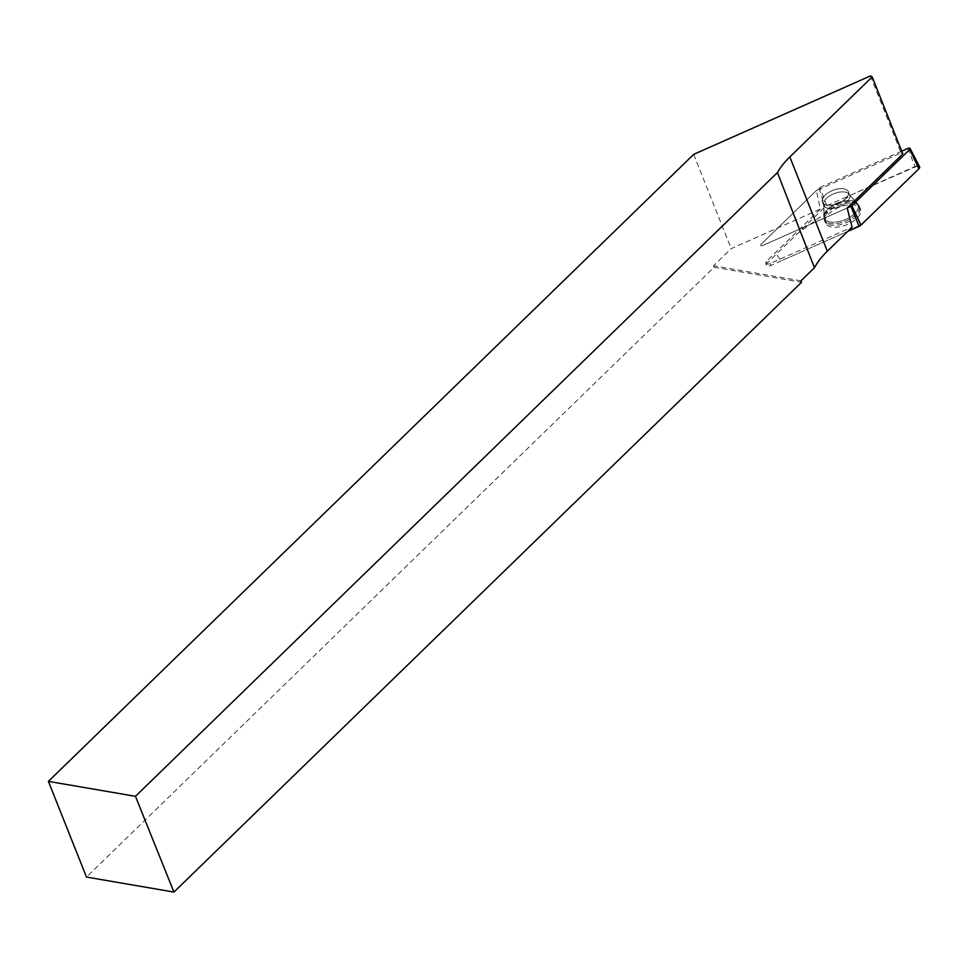 <?xml version="1.0" encoding="UTF-8"?>
<svg xmlns="http://www.w3.org/2000/svg" width="968" height="968" viewBox="0 0 968 968"><rect width="100%" height="100%" fill="white"/><g stroke="black" fill="none" stroke-linecap="round" stroke-linejoin="round"><path stroke-width="0.73" stroke-dasharray="4.84 3.63" d="M870.426 75.927L901.075 152.944L816.435 190.514L820.307 209.064L731.203 248.619L713.513 265.801L714.094 267.241L86.479 877.056M693.693 154.372L731.203 248.619M820.307 209.064L766.487 261.36A3.751 1.888 158.3 0 0 765.724 263.127A3.751 1.888 158.3 0 0 770.213 263.478L852.082 227.129M800.96 280.817L713.513 265.801M901.075 152.944L902.829 153.948M714.094 267.241L801.54 282.269M846.443 189.704A13.963 7.018 -21.7 0 0 830.362 191.507A13.963 7.018 -21.7 0 0 822.413 202.094A13.963 7.018 -21.7 0 0 837.973 203.449A13.963 7.018 -21.7 0 0 848.355 191.761A13.963 7.018 -21.7 0 0 846.443 189.704A13.963 7.018 158.3 0 1 848.355 191.761A13.963 7.018 158.3 0 1 837.973 203.449A13.963 7.018 158.3 0 1 822.413 202.094A13.963 7.018 158.3 0 1 830.362 191.507A13.963 7.018 158.3 0 1 846.443 189.704M901.716 151.165L819.811 187.526A1.875 0.944 -21.7 0 0 818.904 188.107L761.005 244.372A1.875 0.944 -21.7 0 0 760.63 245.255A1.875 0.944 -21.7 0 0 762.869 245.424L847.194 207.999L762.869 245.424A1.875 0.944 158.3 0 1 760.63 245.255A1.875 0.944 158.3 0 1 761.005 244.372L816.435 190.514M827.337 223.886A18.803 9.462 158.3 0 1 824.688 220.898A18.803 9.462 158.3 0 1 838.736 205.361A18.803 9.462 158.3 0 1 859.62 206.995A18.803 9.462 158.3 0 1 851.61 219.966A18.803 9.462 158.3 0 1 830.967 225.108A18.803 9.462 158.3 0 1 827.337 223.886M917.519 165.964L850.775 195.064L798.298 232.84L776.372 254.136L781.079 260.924L847.774 231.328L770.988 265.401A3.957 1.996 158.3 0 1 766.269 265.038A3.957 1.996 158.3 0 1 767.067 263.175L824.978 206.91A3.957 1.996 158.3 0 1 826.854 205.688L914.941 166.581A3.957 1.996 158.3 0 1 919.6 166.762M857.95 206.208A18.9 9.511 158.3 0 1 860.443 208.798A18.9 9.511 158.3 0 1 849.952 223.233A18.9 9.511 158.3 0 1 827.991 225.774A18.9 9.511 158.3 0 1 825.329 222.773A18.9 9.511 158.3 0 1 836.376 208.556A18.9 9.511 158.3 0 1 857.95 206.208M918.305 166L918.874 168.807M767.067 263.175L766.487 261.36M770.213 263.478L770.988 265.401M826.781 222.313A18.731 9.426 158.3 0 1 824.143 219.337A18.731 9.426 158.3 0 1 838.143 203.861A18.731 9.426 158.3 0 1 858.943 205.482A18.731 9.426 158.3 0 1 848.549 219.784A18.731 9.426 158.3 0 1 826.781 222.313A18.731 9.426 -21.7 0 0 848.549 219.784A18.731 9.426 -21.7 0 0 858.943 205.482A18.731 9.426 -21.7 0 0 838.143 203.861A18.731 9.426 -21.7 0 0 824.143 219.337A18.731 9.426 -21.7 0 0 826.781 222.313M826.684 220.801A18.223 9.172 -21.7 0 0 850.751 216.65A18.223 9.172 -21.7 0 0 855.373 201.828A18.223 9.172 -21.7 0 0 837.744 202.844A18.223 9.172 -21.7 0 0 824.228 214.218A18.223 9.172 -21.7 0 0 826.684 220.801A18.223 9.172 158.3 0 1 824.228 214.218A18.223 9.172 158.3 0 1 837.744 202.844A18.223 9.172 158.3 0 1 855.373 201.828A18.223 9.172 158.3 0 1 850.751 216.65A18.223 9.172 158.3 0 1 826.684 220.801M847.738 192.947A13.963 7.018 158.3 0 1 849.65 195.004A13.963 7.018 158.3 0 1 841.688 205.591A13.963 7.018 158.3 0 1 825.607 207.394A13.963 7.018 158.3 0 1 823.707 205.337A13.963 7.018 158.3 0 1 831.657 194.749A13.963 7.018 158.3 0 1 847.738 192.947A13.963 7.018 -21.7 0 0 831.657 194.749A13.963 7.018 -21.7 0 0 823.707 205.337A13.963 7.018 -21.7 0 0 825.607 207.394A13.963 7.018 -21.7 0 0 841.688 205.591A13.963 7.018 -21.7 0 0 849.65 195.004A13.963 7.018 -21.7 0 0 847.738 192.947M818.904 188.107L824.978 206.91M907.899 148.419L914.941 166.581M826.854 205.688L819.811 187.526M766.269 265.038L765.724 263.127M825.329 222.773L824.143 219.337L823.707 205.337L822.413 202.094L823.707 205.337L824.688 220.898M860.443 208.798L858.943 205.482L849.65 195.004L848.355 191.761L849.65 195.004L859.62 206.995"/><path stroke-width="1.45" d="M827.337 251.184A80.767 40.632 -21.7 0 0 814.439 267.725L800.96 280.817L801.54 282.269L173.925 892.072L86.479 877.056L48.4 781.37L693.693 154.372L870.426 75.927L872.18 76.92L789.827 156.937L827.337 251.184L852.082 227.129L847.194 207.999L902.829 153.948L872.18 76.92M173.925 892.072L135.459 796.325L777.437 172.558L814.439 267.725M777.437 172.558A80.767 40.632 158.3 0 1 789.827 156.937M48.4 781.37L135.459 796.325M847.194 207.999L850.957 206.329A1.875 0.944 -21.7 0 0 851.852 205.748L909.763 149.483A1.875 0.944 -21.7 0 0 910.101 148.503A1.875 0.944 -21.7 0 0 907.899 148.419L901.716 151.165M910.101 148.503L919.6 166.762A3.957 1.996 158.3 0 1 918.874 168.819L860.963 225.072A3.957 1.996 158.3 0 1 859.076 226.306L847.774 231.328L860.975 225.072L918.874 168.807L909.763 149.483M917.519 165.964L918.305 166M851.852 205.748L860.963 225.072M859.076 226.306L850.957 206.329"/></g></svg>
